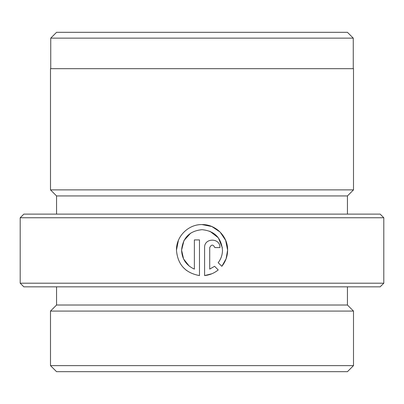 <?xml version="1.0" encoding="UTF-8"?>
<svg xmlns="http://www.w3.org/2000/svg" width="404" height="404" viewBox="0 0 404 404"><rect width="100%" height="100%" fill="white"/><g stroke="black" fill="none" stroke-linecap="round" stroke-linejoin="round"><path stroke-width="0.61" d="M222.367 247.874L218.392 237.855L209.868 231.245M190.663 233.143L183.997 240.501L181.583 250.142C182.785 237.739 189.592 230.916 202 229.684C214.443 230.881 221.276 237.698 222.493 250.142C222.458 254.788 221.023 258.969 218.195 262.686C221.023 258.984 222.453 254.803 222.493 250.142M202 224.573L211.812 226.513L220.109 232.053L225.654 240.345L227.609 250.142C227.957 236.446 215.675 224.21 202 224.573C188.32 224.26 176.134 236.471 176.467 250.142C177.634 264.484 185.305 272.963 199.48 275.584L199.48 239.915L194.364 239.915L194.364 269.104C186.264 265.388 182.002 259.065 181.583 250.142L183.588 258.984L189.218 266.084M186.451 270.412L183.169 267.397M176.467 250.142L178.417 240.355M380.164 286.84L23.836 286.84L20.2 283.204L383.8 283.204L380.164 286.84M20.2 217.756L23.836 214.12L380.164 214.12L383.8 217.756L20.2 217.756L20.2 283.204M50.742 38.138L56.56 32.32L347.44 32.32L353.258 38.138L50.742 38.138L50.742 68.68M347.44 371.68L56.56 371.68L50.5 365.62L353.5 365.62L347.44 371.68M347.44 286.84L347.44 305.02L353.5 311.08L50.5 311.08L50.5 365.62M347.44 305.02L56.56 305.02L50.5 311.08M218.221 269.943L214.58 266.302L209.711 269.104L209.711 247.586C211.413 244.284 213.115 244.284 214.822 247.586L219.938 247.586C220.402 237.698 204.146 237.673 204.596 247.586L204.596 275.584C209.676 275.048 214.216 273.165 218.221 269.943M221.836 266.322C225.624 261.6 227.548 256.207 227.609 250.142L226.124 258.727L221.836 266.322L218.195 262.686M347.44 195.94L56.56 195.94L50.5 189.88L353.5 189.88L347.44 195.94L347.44 214.12M353.5 189.88L353.5 68.68L50.5 68.68L50.5 189.88M211.792 273.781L204.596 275.584M204.596 247.586C204.136 237.693 220.397 237.683 219.938 247.586M209.711 269.104L214.58 266.302M214.822 247.586C213.12 244.284 211.418 244.284 209.711 247.586M353.258 38.138L353.258 68.68M353.5 311.08L353.5 365.62M383.8 217.756L383.8 283.204M56.56 195.94L56.56 214.12M56.56 286.84L56.56 305.02"/></g></svg>
